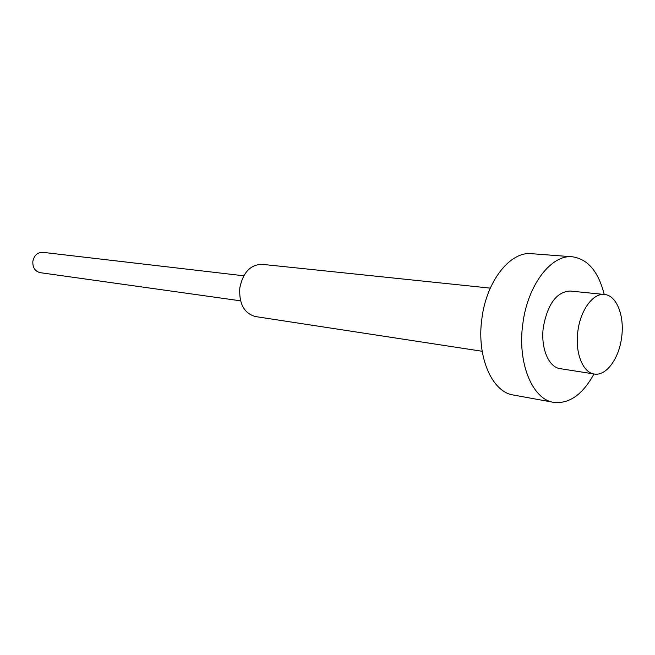 <?xml version="1.0" encoding="UTF-8"?>
<svg xmlns="http://www.w3.org/2000/svg" width="655" height="655" viewBox="0 0 655 655"><rect width="100%" height="100%" fill="white"/><g stroke="black" fill="none" stroke-linecap="round" stroke-linejoin="round"><path stroke-width="0.98" d="M594.298 374.013L560.148 368.65C548.53 367.332 540.383 347.535 543.404 326.722C547.85 303.691 556.758 291.794 570.128 291.033L604.524 294.488C616.707 295.315 624.714 316.136 621.62 337.431C619.065 358.563 606.162 376.265 594.298 374.013C582.786 372.728 574.787 352.488 577.874 331.152C580.461 309.979 593.193 292.859 604.524 294.488M593.979 373.964C582.655 394.605 569.22 404.078 553.688 402.358L513.348 395.014C491.88 392.083 476.39 356.361 481.892 318.535C486.477 281.02 510.261 251.152 531.524 253.69L572.413 256.793C587.871 259.069 598.474 271.62 604.205 294.455M553.688 402.358C532.409 399.501 517.172 362.805 522.829 323.783C527.57 285.089 551.346 254.23 572.413 256.793M482.17 351.268L255.425 316.553C244.086 313.311 238.887 303.724 239.82 287.791C243.062 272.382 250.505 264.563 262.139 264.333L490.292 288.126M240.549 300.825L40.201 272.668C35.002 271.326 32.545 267.535 32.848 261.304C34.191 255.294 37.515 252.298 42.821 252.331L243.766 275.788"/></g></svg>
